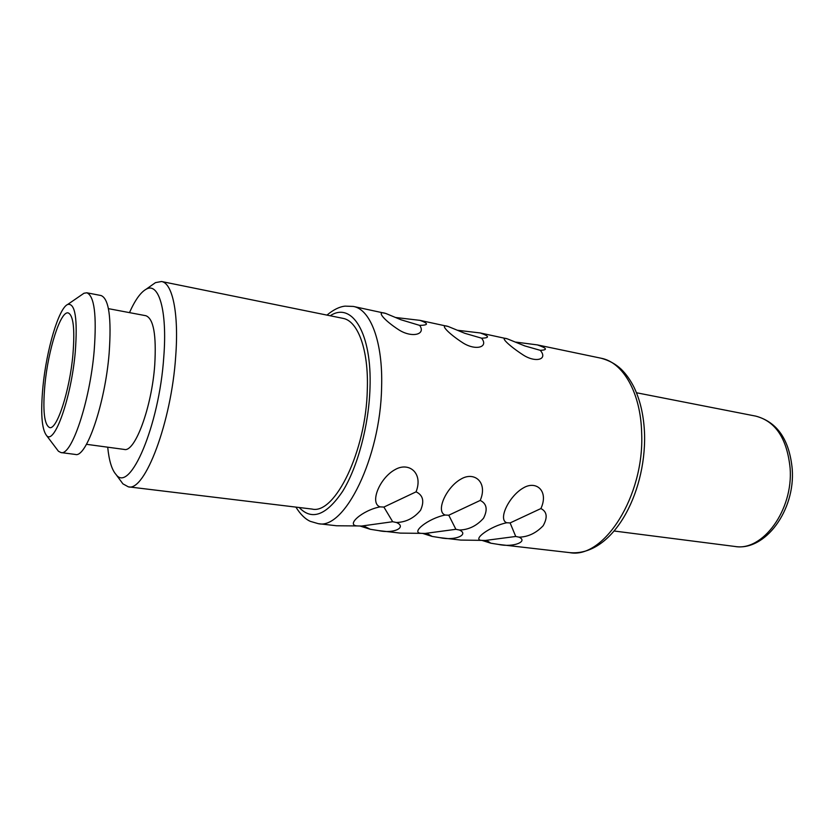 <?xml version="1.0" encoding="UTF-8"?>
<svg xmlns="http://www.w3.org/2000/svg" width="834" height="834" viewBox="0 0 834 834"><rect width="100%" height="100%" fill="white"/><g stroke="black" fill="none" stroke-linecap="round" stroke-linejoin="round"><path stroke-width="1.25" d="M44.932 384.505C42.617 410.474 44.192 424.829 49.633 427.581C56.858 430.167 69.722 390.906 72.912 354.679C74.966 329.086 73.392 315.169 68.19 312.917C60.517 310.717 48.184 349.727 44.932 384.505M42.951 386.622C46.464 349.863 58.724 308.08 67.71 304.441C75.227 302.878 77.739 318.796 75.258 352.188C71.265 398.079 54.241 445.606 46.516 435.484C41.7 429.145 40.512 412.861 42.951 386.622M81.878 294.694L83.984 293.245L86.819 292.786C94.367 295.862 96.817 315.169 94.179 350.718C89.947 401.592 71.432 456.313 60.965 452.57L58.422 451.236L56.889 449.203M86.819 292.786L101.07 295.538C108.931 298.666 111.62 317.91 109.139 353.282C105.105 403.896 86.267 458.241 75.362 454.447L60.965 452.57M86.475 444.313L124.256 449.432C134.868 452.758 151.83 407.284 154.749 364.823C156.49 334.966 153.539 318.598 145.887 315.721L108.42 308.653M129.478 312.625C135.004 300.23 140.519 292.453 146.002 289.315C158.721 281.506 167.498 310.488 163.766 357.108C159.221 425.913 129.77 493.864 116.041 474.525C111.819 469.813 109.045 460.702 107.711 447.191M152.195 284.947L155.478 282.632L161.525 281.506C172.482 283.039 178.976 313.386 175.703 356.222C171.47 422.16 144.751 492.112 128.311 486.827L122.921 483.856L120.534 480.613M161.525 281.506L342.889 318.338C357.911 320.756 368.764 349.853 367.304 389.707C366.136 451.048 334.903 514.787 312.031 509.063L128.311 486.827M359.808 525.962L370.317 529.288L378.646 530.612C394.273 534.041 407.148 527.098 396.411 522.491C405.981 522.24 414.018 518.164 420.555 510.272C424.569 501.317 423.067 495.177 416.062 491.841C423.484 473.097 408.952 461.515 395.108 469.594C379.439 478.007 369.358 503.465 380.137 506.874C362.498 510.127 344.859 525.681 357.776 525.941L336.634 525.774L318.192 523.648C344.442 530.174 380.481 457.595 381.597 387.476C383.119 342.138 370.494 309.299 353.335 306.432L385.746 313.438C375.404 310.102 383.994 320.246 398.756 329.795C411.798 338.197 426.289 334.622 419.669 325.385C428.645 325.187 428.728 323.509 419.94 320.35L395.504 317.483M422.431 533.343L432.137 536.429L440.175 537.701C455.479 541.058 469.396 534.458 459.43 530.028C468.698 529.778 476.746 525.847 483.543 518.216C487.89 509.574 486.785 503.642 480.228 500.431C488.015 482.292 474.4 471.116 461.108 478.997C446.117 487.192 435.317 511.795 445.22 515.037C428.384 518.237 409.64 533.166 421.566 533.353L400.372 533.114L378.646 530.612M481.875 540.369L490.778 543.195L498.544 544.435C513.536 547.698 528.381 541.422 519.102 537.169C528.11 536.919 536.126 533.114 543.163 525.743C547.802 517.382 547.052 511.649 540.901 508.563C549.012 490.986 536.241 480.196 523.45 487.869C509.094 495.876 497.658 519.665 506.77 522.762C490.673 525.9 470.97 540.255 482 540.369L460.775 540.078L440.175 537.701M396.411 522.491L392.678 521.73L383.901 507.072L416.062 491.841M370.317 529.288L364.177 526.202L361.529 526.046L392.678 521.73M361.529 526.046L357.776 525.941M383.901 507.072L380.137 506.874M459.43 530.028L455.885 529.309L448.765 515.214L480.228 500.431M432.137 536.429L427.081 533.52L425.121 533.437L455.885 529.309M425.121 533.437L421.566 533.353M448.765 515.214L445.22 515.037M519.102 537.169L515.735 536.471L510.116 522.928L540.901 508.563M490.778 543.195L486.785 540.463L485.367 540.453L515.735 536.471M485.367 540.453L482 540.369M510.116 522.928L506.77 522.762M419.94 320.35L448.16 326.469C438.632 323.342 448.431 333.506 462.787 342.795C475.547 350.989 488.943 347.361 481.593 338.187C489.912 337.916 489.454 336.165 480.207 332.954L457.261 330.243M480.207 332.954L507.312 338.833C498.534 335.893 509.397 346.058 523.377 355.096C535.855 363.082 548.24 359.433 540.255 350.322C547.99 349.978 547.031 348.174 537.377 344.901L515.944 342.117M419.669 325.385L401.008 319.776L385.746 313.438M481.593 338.187L464.726 333.277L448.16 326.469M540.255 350.322L524.805 345.922L507.312 338.833M330.233 315.763C351.875 301.282 372.131 332.995 369.994 388.237C368.826 425.559 357.598 467.29 342.597 491.403C326.261 515.433 311.801 520.802 299.208 507.51M537.377 344.901L601.001 358.203C623.04 362.196 640.877 392.824 641.669 433.451C644.442 496.261 603.576 559.499 569.549 552.608L498.544 544.435M636.478 392.751L755.865 416.145C775.662 421.368 787.077 438.705 790.121 468.166C793.405 510.095 762.505 551.774 734.785 546.447L614.116 531.008M67.71 304.441L83.984 293.245M46.516 435.484L58.422 451.236M146.002 289.315L155.478 282.632M116.041 474.525L122.921 483.856M295.903 507.114C300.376 514.307 305.171 519.05 310.3 521.344L318.192 523.648M601.001 358.203C609.008 360.361 615.753 364.051 621.236 369.264C626.313 374.257 630.65 380.429 634.278 387.789C640.554 401.102 643.994 416.771 644.588 434.827M644.588 434.973C645.829 494.76 612.031 556.799 569.549 552.608M792.237 469.208C795.355 510.377 765.07 551.587 734.785 546.447M755.865 416.145C777.288 422.056 789.412 439.706 792.237 469.115M326.97 315.096C333.475 309.675 339.521 306.693 345.12 306.13L353.335 306.432"/></g></svg>
